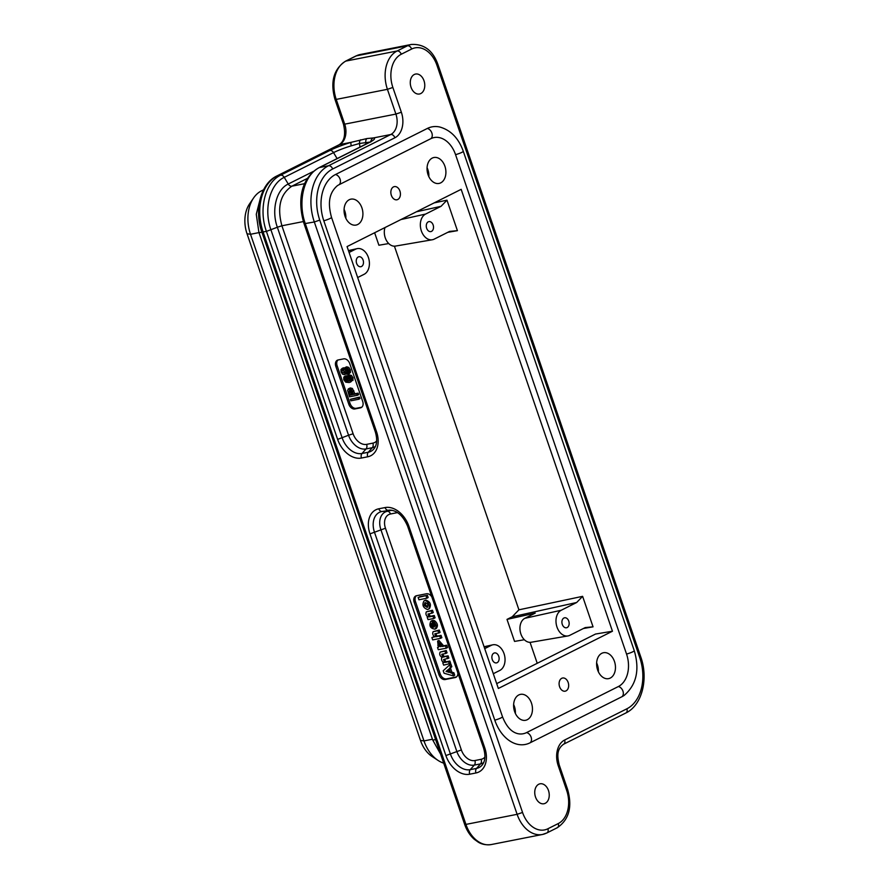 <?xml version="1.0" encoding="UTF-8"?>
<svg xmlns="http://www.w3.org/2000/svg" width="889" height="889" viewBox="0 0 889 889"><rect width="100%" height="100%" fill="white"/><g stroke="black" fill="none" stroke-linecap="round" stroke-linejoin="round"><path stroke-width="1.33" d="M263.566 189.79L261.488 190.835A34.549 24.214 78.9 0 0 253.598 197.958A34.549 24.214 78.9 0 0 250.52 234.274L423.986 740.915A34.549 24.214 78.9 0 0 438.055 760.417A34.549 24.214 78.9 0 0 443.7 763.162M535.511 797.033A10.157 7.123 78.9 0 0 543.957 803.745A10.157 7.123 78.9 0 0 548.98 792.399A10.157 7.123 78.9 0 0 540.034 783.809A10.157 7.123 78.9 0 0 535.511 797.033M411.04 87.266A10.157 7.123 78.9 0 0 419.486 93.99A10.157 7.123 78.9 0 0 424.509 82.644A10.157 7.123 78.9 0 0 415.563 74.054A10.157 7.123 78.9 0 0 411.04 87.266M494.784 720.157A36.749 25.759 -101.1 0 0 530.022 742.837L621.844 696.776A36.749 25.759 -101.1 0 0 624.245 695.342C636.513 684.708 639.858 669.817 634.268 650.692L463.291 151.286C458.568 138.173 450.701 130.083 439.688 126.994A36.749 25.759 78.9 0 0 427.276 128.483L335.453 174.544A5.69 3.978 63.4 0 1 340.054 179.1A5.69 3.978 63.4 0 1 338.953 184.768L430.776 138.706A25.837 18.113 -101.1 0 1 455.557 154.653L626.545 654.06A25.837 18.113 78.9 0 1 618.344 686.552L526.521 732.614A25.837 18.113 78.9 0 1 517.798 733.658C511.464 732.147 506.363 726.524 502.507 716.79A5.69 0.778 -18.9 0 1 494.784 720.157L323.796 220.761A36.749 25.759 -101.1 0 1 335.453 174.544M446.978 200.169L457.413 230.662L449.612 231.407L434.188 239.141A13.379 9.379 -101.1 0 1 432.321 239.763A13.379 9.379 -101.1 0 1 420.953 229.562A13.379 9.379 -101.1 0 1 425.598 214.071L441.033 206.326L446.978 200.169L434.154 202.892M447.778 232.329L457.413 230.662M394.416 246.175L518.92 609.821L512.197 616.788L507.008 619.389L535.222 613.121L524.843 618.322A12.457 8.734 -101.1 0 0 520.51 632.757A12.457 8.734 -101.1 0 0 531.1 642.258L567.96 635.935A13.379 9.379 -101.1 0 1 556.592 625.734A13.379 9.379 -101.1 0 1 561.237 610.243L576.672 602.498L582.617 596.341L518.92 609.821M582.617 596.341L593.052 626.834L585.251 627.578L569.827 635.313A13.379 9.379 -101.1 0 1 567.96 635.935M583.417 628.501L593.052 626.834M530.055 642.347L537.234 663.294M496.695 683.619L595.53 634.046L612.454 631.223L461.169 189.335L347.066 246.575L498.351 688.464L612.454 631.223M426.087 595.963L426.809 598.23L418.952 599.786L418.141 597.441L427.387 595.308L419.441 596.786M428.109 597.586L426.809 598.23L428.131 597.486L427.387 595.308M431.965 613.132L427.987 614.01L429.009 616.922L432.943 616.155L433.743 618.5L428.054 619.622L427.22 617.366L427.876 616.955C425.987 615.432 425.464 613.71 426.353 611.821L431.132 610.876L431.965 613.132L433.254 612.477L432.432 610.232L426.353 611.821M427.253 617.277L427.909 616.977M431.954 613.21L433.254 612.477M435.043 617.844L433.754 618.488L435.065 617.755L434.232 615.499L430.309 616.277L428.909 613.821M430.309 616.277L429.009 616.922M438.755 632.968L434.788 633.846L435.81 636.768L439.733 636.002L440.544 638.335L432.687 639.891L431.876 637.546L434.71 636.824C432.776 635.268 432.265 633.557 433.154 631.668L437.921 630.723L438.755 632.968L440.055 632.323L439.222 630.068L433.154 631.668M441.844 637.691L440.533 638.335L441.844 637.691L441.033 635.346L437.099 636.124L435.699 633.657M440.033 632.412L438.733 633.068L440.055 632.323M437.099 636.124L435.81 636.768M434.421 636.646L433.176 636.891M450.645 663.394L443.644 665.161L442.811 662.916L443.511 662.527C441.644 661.038 441.1 659.349 441.877 657.46L441.822 657.315C439.811 655.804 439.244 654.071 440.144 652.093L444.922 651.148L445.733 653.493L441.777 654.282L442.8 657.204L448.112 655.849L444.1 656.549L442.7 654.093M447.034 652.837L445.722 653.493L447.034 652.837L446.222 650.504L440.144 652.093M444.133 662.172L443.467 662.505M449.367 663.95L448.623 661.772L449.834 661.049L445.9 661.827L444.5 659.371M449.834 661.049L448.623 661.772M448.534 661.705L444.611 662.472L445.9 661.827M448.834 658.116L443.578 659.549L444.611 662.472M447.556 658.671L446.811 656.493M444.1 656.549L442.8 657.204M448.856 658.027L448.112 655.849M450.656 663.305L449.912 661.127M448.256 669.584L446.067 671.395L449.178 672.417L448.256 669.584M448.845 671.306L446.122 671.551M446.067 671.395L448.345 669.861M452.623 673.462L453.368 675.896L444.078 673.229L443.2 670.762L449.623 664.916L450.523 667.328L449.167 668.695L450.556 672.773L452.623 673.462L453.912 672.817L451.856 672.117L450.467 668.039L451.812 666.672L451.012 664.339L449.634 664.916L450.923 664.272M453.423 675.862L454.701 675.24L453.912 672.817M441.333 646.259L439.122 644.703L439.333 643.069M437.833 645.358L440.788 646.714C442.133 644.469 441.4 643.325 438.577 643.269L437.833 645.358M442.322 646.481L445.422 645.87L446.234 648.214L438.288 649.692L437.544 647.514L438.333 647.259L437.621 641.069L442.322 646.481L443.611 645.825L438.922 640.413L437.621 641.069M438.855 646.77L438.255 647.07M447.534 647.559L446.222 648.214L447.534 647.559L446.711 645.214L443.611 645.825M431.721 623.267C430.454 624.956 430.921 626.301 433.099 627.301L431.721 623.267M433.343 623.256L433.032 621.211C436.388 623.845 437.021 626.489 434.932 629.156C430.187 628.379 428.831 625.723 430.876 621.222L431.943 621.033L434.088 627.101C435.299 625.8 435.054 624.523 433.343 623.256M436.232 628.501C438.321 625.845 437.688 623.189 434.332 620.555L432.999 621.211M433.443 620.989L432.176 620.566M427.765 606.954L425.475 604.831L425.598 602.631M424.186 605.476L427.231 607.454C428.531 604.787 427.731 603.231 424.831 602.775L424.186 605.476M427.542 609.532C423.053 607.832 421.875 604.965 423.997 600.92C427.309 598.919 431.576 607.754 428.076 609.343L427.542 609.532M428.842 608.876L429.376 608.687C431.498 604.653 430.32 601.786 425.831 600.086L425.298 600.275M456.524 676.907A6.101 4.267 63.4 0 1 456.435 676.929L446.478 678.885A6.101 4.267 63.4 0 1 440.255 674.006L415.474 601.631A6.101 4.267 63.4 0 1 416.396 595.752M431.81 596.852A6.101 4.267 -116.6 0 0 426.442 593.774L416.485 595.73A6.101 4.267 -116.6 0 0 415.708 595.997A6.101 4.267 -116.6 0 0 414.174 602.286L438.955 674.662A6.101 4.267 -116.6 0 0 445.178 679.54L455.135 677.574A6.101 4.267 -116.6 0 0 455.913 677.307A6.101 4.267 -116.6 0 0 457.846 672.906M357.722 224.495A13.213 9.257 78.9 0 0 362.279 209.093A13.213 9.257 78.9 0 0 350.933 199.147A13.213 9.257 78.9 0 0 344.399 213.905A13.213 9.257 78.9 0 0 356.033 225.073A13.213 9.257 78.9 0 0 357.722 224.495M344.076 209.348A13.213 9.257 -101.1 0 1 345.832 218.238M440.722 182.856A13.213 9.257 78.9 0 0 445.278 167.454A13.213 9.257 78.9 0 0 433.932 157.509A13.213 9.257 78.9 0 0 427.398 172.266A13.213 9.257 78.9 0 0 439.044 183.434A13.213 9.257 78.9 0 0 440.722 182.856M427.076 167.71A13.213 9.257 -101.1 0 1 428.831 176.6M349.077 252.465L355.567 249.209A13.379 9.379 -101.1 0 1 357.122 248.653A13.379 9.379 -101.1 0 1 368.735 258.566A13.379 9.379 -101.1 0 1 364.157 274.279L357.667 277.535M358.234 256.977A5.078 3.556 78.9 0 0 356.478 262.9A5.078 3.556 78.9 0 0 360.845 266.722A5.078 3.556 78.9 0 0 363.357 261.055A5.078 3.556 78.9 0 0 358.878 256.754A5.078 3.556 78.9 0 0 358.234 256.977M527.277 719.701A13.213 9.257 78.9 0 0 531.833 704.299A13.213 9.257 78.9 0 0 520.487 694.365A13.213 9.257 78.9 0 0 513.953 709.111A13.213 9.257 78.9 0 0 525.588 720.279A13.213 9.257 78.9 0 0 527.277 719.701M515.376 713.445A13.213 9.257 78.9 0 0 513.631 704.555M610.276 678.063A13.213 9.257 78.9 0 0 614.832 662.661A13.213 9.257 78.9 0 0 603.487 652.726A13.213 9.257 78.9 0 0 596.952 667.472A13.213 9.257 78.9 0 0 608.587 678.64A13.213 9.257 78.9 0 0 610.276 678.063M596.63 662.916A13.213 9.257 -101.1 0 1 598.375 671.806M484.716 648.626L491.206 645.37A13.379 9.379 -101.1 0 1 492.762 644.825A13.379 9.379 -101.1 0 1 504.374 654.737A13.379 9.379 -101.1 0 1 499.796 670.45L493.306 673.706M493.873 653.148A5.078 3.556 78.9 0 0 492.117 659.071A5.078 3.556 78.9 0 0 496.484 662.894A5.078 3.556 78.9 0 0 498.996 657.227A5.078 3.556 78.9 0 0 494.517 652.926A5.078 3.556 78.9 0 0 493.873 653.148M384.993 227.551A12.457 8.734 78.9 0 0 386.482 240.575A12.457 8.734 78.9 0 0 395.461 246.086L432.321 239.763M428.265 221.85A5.078 3.556 78.9 0 0 426.509 227.773A5.078 3.556 78.9 0 0 430.876 231.596A5.078 3.556 78.9 0 0 433.388 225.917A5.078 3.556 78.9 0 0 428.909 221.628A5.078 3.556 78.9 0 0 428.265 221.85M388.726 243.553L378.903 245.242L374.625 232.751M416.43 211.782L441.033 206.326M563.904 618.022A5.078 3.556 78.9 0 0 562.148 623.945A5.078 3.556 78.9 0 0 566.515 627.767A5.078 3.556 78.9 0 0 569.027 622.089A5.078 3.556 78.9 0 0 564.548 617.788A5.078 3.556 78.9 0 0 563.904 618.022M576.672 602.498L512.197 616.788M507.008 619.389L514.542 641.414L524.366 639.724M438.055 760.417L432.076 756.483A28.448 19.936 -101.1 0 1 420.486 740.415L247.031 233.774A28.448 19.936 -101.1 0 1 249.553 203.87L253.598 197.958M338.953 184.768A25.837 18.113 78.9 0 0 337.264 185.779C327.863 193.946 328.297 205.492 331.519 217.394L502.507 716.79M391.36 195.347A6.701 4.701 78.9 0 0 396.939 199.781A6.701 4.701 78.9 0 0 400.25 192.291A6.701 4.701 78.9 0 0 394.338 186.612A6.701 4.701 78.9 0 0 391.36 195.347M561.726 678.318A6.701 4.701 78.9 0 0 559.414 686.13A6.701 4.701 78.9 0 0 565.182 691.175A6.701 4.701 78.9 0 0 568.493 683.697A6.701 4.701 78.9 0 0 562.581 678.018A6.701 4.701 78.9 0 0 561.726 678.318M370.869 141.962L359.512 143.473L351.266 145.829A4.067 1.089 -106.7 0 1 351.166 142.318L366.946 138.551L373.447 137.928A23.325 3.178 161.1 0 1 368.791 142.796L319.507 167.521C304.082 174.655 297.304 201.514 305.327 223.739L376.536 431.732A23.325 16.324 63.4 0 1 367.702 456.802L361.434 458.035A23.325 16.324 63.4 0 1 337.631 439.388L266.422 231.407C258.399 209.182 265.178 182.323 280.602 175.189L329.886 150.463A4.067 2.845 63.4 0 1 333.531 152.619L284.247 177.344C269.812 184.012 263.466 209.148 270.967 229.951L342.187 437.933A19.436 13.613 -116.6 0 0 362.023 453.479L368.279 452.245A19.436 13.613 -116.6 0 0 374.025 448.745C377.047 444.878 377.469 439.21 375.28 431.743L376.536 431.732M346.188 372.569L345.188 369.613L345.954 368.846L347.132 369.191L348.166 372.213L347.377 372.947L346.188 372.569L347.488 371.913L346.488 368.957M345.954 368.846L347.266 368.19M348.688 372.302L347.477 371.902M344.121 372.358L343.254 369.824M342.065 371.813L341.954 370.491L343.643 370.168L344.51 372.647L342.821 373.002L342.065 371.813M343.176 369.88L341.954 370.491L342.654 369.846M345.143 372.635L342.821 373.002M347.843 374.336L349.21 373.047L348.999 370.435L347.51 368.079L345.488 367.457L344.187 369.513L342.087 368.479L340.909 369.624L341.109 371.991L342.454 374.136L344.221 374.691L345.399 373.024L346.599 374.169L349.133 373.691M347.51 368.079L348.799 367.435L346.766 366.813L344.499 368.079M342.087 368.479L343.387 367.824L342.087 368.479M344.221 374.691L346.01 373.736M345.51 374.047L346.377 373.547L345.51 374.047M343.165 368.591L344.465 367.946L343.376 367.835M346.788 366.801L345.788 367.435M350.31 369.813L348.777 367.413M350.499 372.413L350.288 369.757M349.121 373.691L350.51 372.369L349.21 373.047M347.599 379.181L347.555 377.692L348.466 376.925L349.833 377.247L350.822 380.159L349.855 380.937L348.544 380.603L347.599 379.181L348.888 378.536L348.855 377.025M348.466 376.925L349.777 376.269M351.166 380.281L348.544 380.603M349.855 379.959L348.888 378.514M343.799 377.114L343.765 379.725L345.765 382.203L349.288 382.526L351.655 381.103L351.711 378.347L350.11 376.069L347.343 375.736L349.166 374.914L346.466 376.769L346.577 379.192L348.288 381.459L346.332 381.281L344.765 379.692L344.843 376.369L343.799 377.114L346.132 375.714L345.088 376.48L346.143 375.714L346.477 376.725M346.343 377.236L345.31 377.747M346.077 379.058L346.621 377.092M347.632 380.636L346.065 379.025L344.765 379.692M350.11 376.069L351.411 375.414L349.144 374.914M353.022 377.725L351.388 375.402M352.944 380.47L353 377.669M350.522 382.126L351.655 381.103M350.355 391.749L350.955 389.426M349.055 392.36L349.633 390.082L350.333 390.127L352.6 394.638L349.999 395.149L351.299 394.494L350.344 391.716L349.055 392.36L349.999 395.149M352.466 394.26L351.299 394.494M357.334 395.283L356.822 393.805L353.589 394.438L351.099 389.104L349.11 388.593L347.643 390.415L349.51 396.827L357.334 395.283L358.634 394.638L358.123 393.149L356.822 393.805M352.411 388.471L350.388 387.948L348.077 389.182M350.41 387.948L349.366 388.549M358.123 393.149L354.889 393.783L352.377 388.437L351.099 389.104M354.889 393.783L353.589 394.438M358.689 399.261L358.189 397.772L350.366 399.305L350.877 400.795L358.689 399.261L359.989 398.605L359.478 397.116L358.189 397.772M359.478 397.116L350.366 399.305M362.701 401.45L349.744 363.634A5.956 4.178 -116.6 0 0 343.665 358.867L338.098 359.967A5.956 4.178 -116.6 0 0 337.331 360.223A5.956 4.178 -116.6 0 0 335.831 366.368L348.788 404.195A5.956 4.178 -116.6 0 0 354.867 408.951L360.434 407.862A5.956 4.178 -116.6 0 0 361.201 407.595A5.956 4.178 -116.6 0 0 362.701 401.45M361.801 407.195A5.956 4.178 63.4 0 1 361.734 407.206L356.167 408.307A5.956 4.178 63.4 0 1 350.077 403.539L337.131 365.723A5.956 4.178 63.4 0 1 338.02 359.978M370.88 141.562A4.067 3.878 -82.9 0 1 373.447 137.928L390.749 134.528A16.258 11.39 78.9 0 0 395.905 114.081L387.426 89.322A30.482 21.369 -101.1 0 1 397.105 50.995L407.473 45.784A4.067 2.845 63.4 0 1 411.629 49.039L401.25 54.24A26.414 18.513 78.9 0 0 392.871 87.455L401.35 112.225A20.325 14.246 -101.1 0 1 394.894 137.773L332.653 168.999A40.638 28.481 78.9 0 0 319.751 220.105L522.554 812.457A26.414 18.513 78.9 0 0 547.891 828.759L558.27 823.558A26.414 18.513 78.9 0 0 566.649 790.332L558.181 765.573A20.325 14.246 -101.1 0 1 564.626 740.026L626.878 708.8A40.638 28.481 78.9 0 0 639.769 657.693L436.966 65.341A26.414 18.513 78.9 0 0 411.629 49.039M420.486 740.415L423.986 740.915L432.443 739.248M258.977 232.607L250.52 234.274L247.031 233.774M261.488 190.835L263.222 190.49M597.219 668.65L598.253 668.45M426.831 598.141L428.131 597.486M425.998 595.886L427.298 595.241M432.943 616.155L434.232 615.499M434.321 615.577L433.021 616.221M433.765 618.4L435.065 617.755M431.132 610.876L432.432 610.232M432.51 610.299L431.221 610.954M439.733 636.002L441.033 635.346M441.111 635.413L439.822 636.068M440.566 638.246L441.855 637.591M437.921 630.723L439.222 630.068M439.31 630.145L438.01 630.79M445.756 653.404L447.045 652.748M446.723 656.426L448.023 655.771M444.922 651.148L446.222 650.504M446.3 650.57L445.011 651.226M451.012 664.339L449.723 664.994M450.523 667.328L451.812 666.672M451.801 666.761L450.512 667.406M449.178 668.606L450.467 667.95M450.467 668.039L449.167 668.695M450.556 672.773L451.856 672.117M451.923 672.184L450.623 672.84M452.557 673.395L453.857 672.74M453.423 675.796L454.712 675.151M446.8 645.292L445.5 645.936M446.245 648.114L447.545 647.47M443.533 645.681L442.233 646.336M445.422 645.87L446.711 645.214M434.332 620.555L433.032 621.211M433.154 620.311L431.865 620.966M433.232 620.389L431.943 621.033M455.135 677.574L456.435 676.929M445.178 679.54L446.478 678.885M438.955 674.662L440.255 674.006M414.174 602.286L415.474 601.631M484.916 757.095A13.257 9.279 63.4 0 1 481.138 759.306L474.893 760.539A13.257 9.279 63.4 0 1 461.358 749.949L385.459 528.244A13.257 9.279 63.4 0 1 390.482 513.998L396.727 512.764A13.257 9.279 63.4 0 1 397.594 512.653M481.138 759.306A4.067 2.845 -101.1 0 1 480.56 763.873L474.304 765.096A17.135 12.002 63.4 0 1 456.813 751.394L380.903 529.7A17.135 12.002 63.4 0 1 387.404 511.275A4.067 2.845 -101.1 0 1 390.482 513.998M483.683 762.573A17.135 12.002 63.4 0 1 480.56 763.873L476.526 768.418A19.436 13.613 -116.6 0 0 482.271 764.918C485.294 761.051 485.716 755.383 483.527 747.916L484.783 747.905A23.325 16.324 63.4 0 1 475.937 772.974L469.692 774.208A23.325 16.324 63.4 0 1 445.889 755.561L369.98 533.867A23.325 16.324 63.4 0 1 378.814 508.786A4.067 2.845 78.9 0 0 381.892 511.508A19.436 13.613 -116.6 0 0 374.536 532.411L450.434 754.105A19.436 13.613 -116.6 0 0 470.27 769.652L476.526 768.418A4.067 2.845 78.9 0 0 475.937 772.974M474.893 760.539A4.067 2.845 -101.1 0 1 474.304 765.096L470.27 769.652A4.067 2.845 78.9 0 0 469.692 774.208M461.358 749.949L445.889 755.561M385.459 528.244L369.98 533.867M391.216 510.153L381.892 511.508L392.26 510.319M396.727 512.764A4.067 2.845 78.9 0 0 396.338 511.886M408.873 526.199L407.629 526.221C403.095 515.787 397.139 510.408 389.749 510.097A19.436 13.613 -116.6 0 0 388.149 510.286A4.067 2.845 -101.1 0 1 385.07 507.563A23.325 16.324 63.4 0 1 408.873 526.199L484.783 747.905M378.814 508.786L385.07 507.563M355.567 249.209L348.499 250.776M491.206 645.37L484.138 646.948M425.598 214.071L400.95 219.55M561.237 610.243L524.843 618.322M334.986 99.424L336.231 99.401L344.71 124.16L343.465 124.182L334.986 99.424C330.119 82.055 333.586 69.342 345.388 61.252L355.767 56.051A4.067 2.845 -116.6 0 1 356.278 55.874L407.473 45.784A30.482 21.369 -101.1 0 1 411.363 44.45L360.178 54.529A30.482 21.369 78.9 0 0 356.278 55.874L345.91 61.074A30.482 21.369 78.9 0 0 336.231 99.401L387.426 89.322L392.871 87.455M329.886 150.463A23.325 3.178 161.1 0 1 351.166 142.318L339.554 144.607A16.258 11.39 -101.1 0 0 344.71 124.16L395.905 114.081L401.35 112.225M345.354 61.274A4.067 2.845 -116.6 0 1 345.91 61.074L397.105 50.995A4.067 2.845 63.4 0 1 401.25 54.24M436.966 65.341L437.966 64.586C432.976 50.54 424.109 43.828 411.363 44.45M522.554 812.457L517.12 814.324A30.482 21.369 -101.1 0 0 542.468 834.471A30.482 21.369 -101.1 0 0 546.357 833.126A4.067 2.845 -116.6 0 0 546.879 832.949L557.247 827.748C569.049 819.658 572.516 806.945 567.649 789.576L559.181 764.818L558.181 765.573M559.181 764.818C557.347 756.739 556.347 749.483 563.604 744.215A4.067 2.845 -116.6 0 0 564.626 740.026M563.604 744.215L625.856 712.989A4.067 2.845 -116.6 0 0 626.878 708.8M625.856 712.989C642.18 705.266 648.603 678.696 640.769 656.938L639.769 657.693M304.749 183.645L291.892 186.179A4.067 2.845 63.4 0 1 288.247 184.023L284.247 177.344A4.067 2.845 -116.6 0 0 280.602 175.189L277.301 175.833A4.067 2.845 -116.6 0 0 276.79 176.011L339.031 144.785A4.067 2.845 -116.6 0 1 339.554 144.607L277.301 175.833A44.706 31.337 78.9 0 0 263.122 232.051L465.925 824.403L517.12 814.324L314.317 221.972A44.706 31.337 -101.1 0 1 328.497 165.754L390.749 134.528A4.067 2.845 63.4 0 1 394.894 137.773M372.124 140.951L318.984 167.699A4.067 2.845 63.4 0 1 319.507 167.521L328.497 165.754A4.067 2.845 63.4 0 1 332.653 168.999M318.984 167.699C299.515 179.278 297.726 202.892 304.071 223.75L314.317 221.972L319.751 220.105M567.649 789.576L566.649 790.332M556.736 827.926A4.067 2.845 -116.6 0 0 557.281 827.726A4.067 2.845 -116.6 0 0 558.27 823.558M491.273 844.55C483.649 845.606 479.238 842.739 478.204 842.127L474.204 839.238C469.948 835.416 466.769 830.47 464.669 824.414L465.925 824.403A30.482 21.369 78.9 0 0 491.273 844.55L542.468 834.471L546.879 832.949A4.067 2.845 -116.6 0 0 547.891 828.759M464.669 824.414L261.866 232.062L266.422 231.407L277.346 227.24C271.189 210.226 276.346 189.49 288.247 184.023L313.595 171.31M346.621 370.502L345.321 371.158M350.299 369.78L348.999 370.435M346.654 380.003L345.365 380.648M347.443 380.725L346.332 381.281M353.011 377.703L351.711 378.347M353.866 390.804L352.577 391.46M360.434 407.862L361.734 407.206M356.167 408.307L354.867 408.951M348.788 404.195L350.077 403.539M337.131 365.723L335.831 366.368M376.669 440.922A13.257 9.279 63.4 0 1 372.891 443.133L366.635 444.367A13.257 9.279 63.4 0 1 353.111 433.776L281.902 225.784L303.36 221.561M353.111 433.776L348.555 435.232L277.346 227.24L281.902 225.784C276.946 207.259 280.279 194.058 291.892 186.179L307.594 178.3M372.891 443.133A4.067 2.845 -101.1 0 1 372.313 447.7L366.057 448.934A17.135 12.002 63.4 0 1 348.555 435.232L337.631 439.388M375.436 446.4A17.135 12.002 63.4 0 1 372.313 447.7L368.279 452.245A4.067 2.845 78.9 0 0 367.702 456.802M366.635 444.367A4.067 2.845 -101.1 0 1 366.057 448.934L362.023 453.479A4.067 2.845 78.9 0 0 361.434 458.035M359.945 147.152L359.512 143.473A4.067 2.845 -101.1 0 1 360.69 139.784M365.99 144.118L365.768 142.24A4.067 2.845 -101.1 0 1 366.946 138.551M337.12 158.609L333.531 152.619A19.436 2.645 -18.9 0 1 351.266 145.829M463.291 151.286A5.69 0.778 161.1 0 1 455.557 154.653M634.268 650.692A5.69 0.778 161.1 0 1 626.545 654.06M621.844 696.776A5.69 3.978 -116.6 0 0 622.945 691.097A5.69 3.978 -116.6 0 0 618.344 686.552M530.022 742.837A5.69 3.978 -116.6 0 0 531.122 737.17A5.69 3.978 -116.6 0 0 526.521 732.614M323.796 220.761A5.69 0.778 -18.9 0 0 331.519 217.394M427.276 128.483A5.69 3.978 63.4 0 1 431.876 133.039A5.69 3.978 63.4 0 1 430.776 138.706M440.611 754.128L432.643 739.848A5.69 0.778 -18.9 0 0 435.61 739.537M260.521 197.602L256.276 214.271L258.921 232.44A5.69 0.778 -18.9 0 0 261.888 232.14M433.243 612.565L431.943 613.221M428.531 616.622L427.242 617.277M454.701 675.24L453.401 675.884M432.243 620.533L430.943 621.189M436.166 628.545L434.865 629.19M424.031 600.908L425.331 600.253M428.042 609.365L429.331 608.709M407.629 526.221L483.527 747.916M348.432 250.587L357.122 248.653M484.072 646.748L492.762 644.825M640.769 656.938L437.966 64.586M345.943 373.902L344.643 374.558M346.332 366.957L345.032 367.602M345.81 375.858L344.521 376.503M349.899 388.115L348.599 388.76M304.071 223.75L375.28 431.743M339.031 144.785C344.387 141.395 345.865 134.528 343.465 124.182M355.767 56.051L360.178 54.529M261.866 232.062C254.032 210.304 260.455 183.734 276.79 176.011M258.921 232.44L432.643 739.848"/></g></svg>
